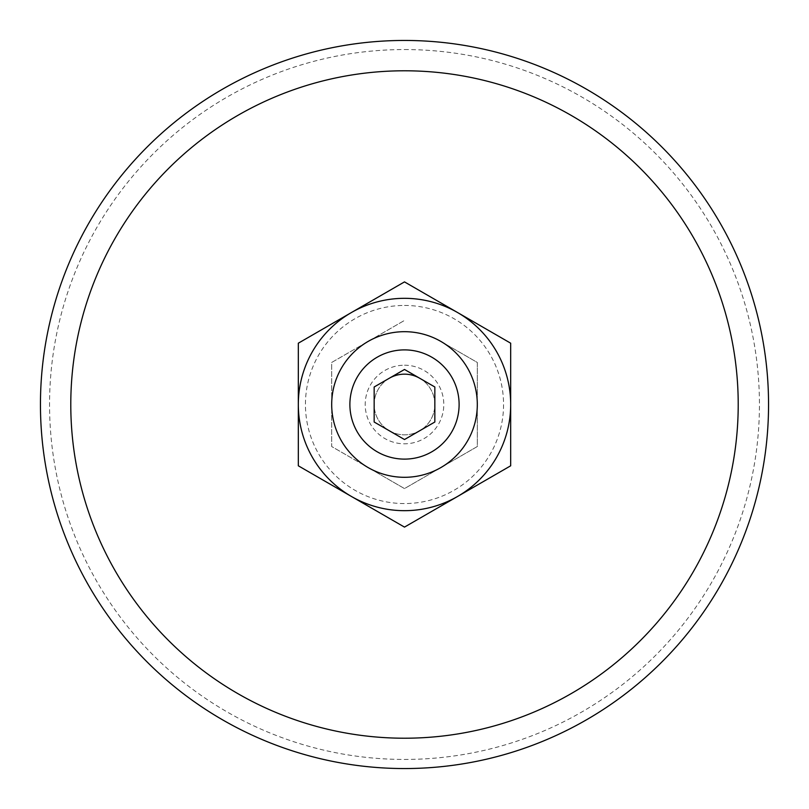 <?xml version="1.0" encoding="UTF-8"?>
<svg xmlns="http://www.w3.org/2000/svg" width="809" height="809" viewBox="0 0 809 809"><rect width="100%" height="100%" fill="white"/><g stroke="black" fill="none" stroke-linecap="round" stroke-linejoin="round"><path stroke-width="0.61" stroke-dasharray="4.04 3.03" d="M351.409 312.547L404.5 281.896L457.591 312.547A106.181 106.181 0 0 1 510.681 404.5L510.681 465.802L457.591 496.453A106.181 106.181 0 0 1 298.319 404.5A106.181 106.181 0 0 1 457.591 312.547L510.681 343.198L510.681 404.5A106.181 106.181 0 0 1 457.591 496.453L404.5 527.104L298.319 465.802L298.319 343.198L351.409 312.547M404.5 331.69A72.81 72.81 0 0 1 467.551 440.905A72.81 72.81 0 0 1 341.449 440.905A72.81 72.81 0 0 1 440.905 341.449A72.81 72.81 0 0 1 440.905 467.551A72.81 72.81 0 0 1 331.69 404.5A72.81 72.81 0 0 1 404.5 331.69A72.81 72.81 0 0 1 467.551 440.905A72.81 72.81 0 0 1 341.449 440.905A72.81 72.81 0 0 1 404.5 331.69M331.69 362.462L404.5 320.425L331.69 362.462L331.69 404.5A72.81 72.81 0 0 1 440.905 341.449A72.81 72.81 0 0 1 440.905 467.551A72.81 72.81 0 0 1 331.69 404.5L331.69 446.538L368.095 467.551L331.69 446.538L331.69 362.462M419.669 378.228A30.337 30.337 0 0 1 427.739 423.997A30.337 30.337 0 0 1 381.261 423.997A30.337 30.337 0 0 1 389.331 378.228M404.5 374.162A30.337 30.337 0 0 1 430.772 419.669A30.337 30.337 0 0 1 378.228 419.669A30.337 30.337 0 0 1 404.5 374.162M440.905 341.449L477.31 362.462L477.31 446.538L404.5 488.575L368.095 467.551L404.5 488.575L477.31 446.538L477.31 362.462L440.905 341.449M404.5 40.45A364.05 364.05 0 0 1 719.777 586.525A364.05 364.05 0 0 1 89.223 586.525A364.05 364.05 0 0 1 404.5 40.45M404.5 49.551A354.949 354.949 0 0 1 711.89 581.974A354.949 354.949 0 0 1 97.11 581.974A354.949 354.949 0 0 1 404.5 49.551M434.837 386.985L404.5 369.47L374.162 386.985L374.162 422.015L404.5 439.53L434.837 422.015L434.837 386.985M404.5 365.213A39.287 39.287 0 0 1 438.529 424.149A39.287 39.287 0 0 1 370.471 424.149A39.287 39.287 0 0 1 404.5 365.213M404.5 305.448A99.052 99.052 0 0 1 490.284 454.031A99.052 99.052 0 0 1 318.716 454.031A99.052 99.052 0 0 1 404.5 305.448"/><path stroke-width="1.21" d="M351.409 312.547L298.319 343.198L298.319 404.5A106.181 106.181 0 0 1 457.591 312.547A106.181 106.181 0 0 1 457.591 496.453A106.181 106.181 0 0 1 298.319 404.5L298.319 465.802L404.5 527.104L510.681 465.802L510.681 343.198L404.5 281.896L351.409 312.547M389.331 378.228A30.337 30.337 0 0 1 419.669 378.228M404.5 70.787A333.712 333.712 0 0 1 693.505 571.356A333.712 333.712 0 0 1 115.495 571.356A333.712 333.712 0 0 1 404.5 70.787M404.5 40.45A364.05 364.05 0 0 1 719.777 586.525A364.05 364.05 0 0 1 89.223 586.525A364.05 364.05 0 0 1 404.5 40.45M404.5 349.892A54.608 54.608 0 0 1 451.796 431.804A54.608 54.608 0 0 1 357.204 431.804A54.608 54.608 0 0 1 404.5 349.892M434.837 386.985L434.837 422.015L404.5 439.53L374.162 422.015L374.162 386.985L404.5 369.47L434.837 386.985M404.5 331.69A72.81 72.81 0 0 1 467.551 440.905A72.81 72.81 0 0 1 341.449 440.905A72.81 72.81 0 0 1 404.5 331.69"/></g></svg>
